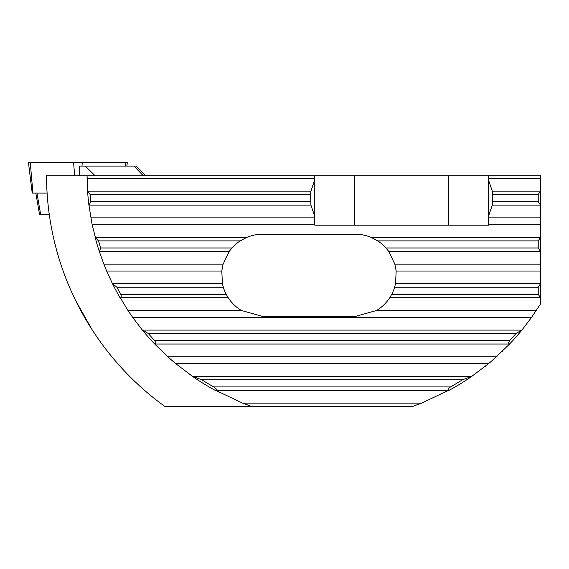 <?xml version="1.0" encoding="UTF-8"?>
<svg xmlns="http://www.w3.org/2000/svg" width="569" height="569" viewBox="0 0 569 569"><rect width="100%" height="100%" fill="white"/><g stroke="black" fill="none" stroke-linecap="round" stroke-linejoin="round"><path stroke-width="0.85" d="M47.106 193.104L32.213 193.104L28.45 162.464L127.314 162.464L126.866 166.091M63.23 271.193L63.707 272.515C66.843 281.257 70.769 290.51 75.485 300.268L92.128 329.778L96.822 336.82M314.771 178.389L87.078 178.389A245.083 245.083 0 0 1 87.057 175.736L314.771 175.736L314.771 179.783L310.916 191.156L87.832 191.156L87.057 175.736L46.53 175.736A285.602 285.602 0 0 0 164.967 406.536L412.376 406.536L421.65 403.115L448.571 390.348L215.694 390.348L242.622 403.115L251.896 406.536A245.083 245.083 0 0 1 247.415 404.936M314.771 175.736L354.772 175.736L354.772 225.139M540.55 191.035L540.55 205.217L538.231 201.668L538.231 194.577L540.55 191.035L540.55 175.736L354.772 175.736M509.447 344.16L508.48 342.851L509.611 340.611A242.764 242.764 0 0 0 515.969 333.519L521.972 329.977A245.083 245.083 0 0 1 509.447 344.16L493.167 359.722A245.083 245.083 0 0 1 492 360.732L488.543 363.648L175.729 363.648L167.819 356.799A245.083 245.083 0 0 0 175.729 363.648L192.372 376.287L201.895 379.836A242.764 242.764 0 0 0 213.78 386.927L216.32 389.04L216.341 389.822L215.694 390.348M448.571 390.348L447.952 389.04L450.492 386.927A242.764 242.764 0 0 0 462.377 379.836L471.9 376.287L488.543 363.648A245.083 245.083 0 0 0 490.57 361.948M471.9 376.287A245.083 245.083 0 0 1 448.849 390.476M521.972 329.977L531.624 317.331L540.55 303.917L540.55 271.022L396.173 271.022L394.858 264.172L388.727 251.406L385.995 247.984A41.103 41.103 0 0 0 377.759 240.893L371.337 237.472C366.208 235.31 360.86 234.229 355.291 234.208L262.665 234.208C257.096 234.229 251.754 235.31 246.619 237.472L95.407 237.472L92.157 224.705L88.928 205.217L90.841 201.668A242.764 242.764 0 0 1 90.165 194.577L87.832 191.156M497.854 355.525L495.755 357.432M495.592 357.581L492.441 360.348M492.598 360.213L490.229 362.233L492.598 360.213M487.804 364.26L484.966 366.557L487.804 364.26M485.969 365.753L486.73 365.134M502.235 351.407L502.747 350.796M493.167 359.722L492 360.732M310.916 191.156L310.546 194.577L310.916 205.089L314.771 216.469L314.771 225.139L488.444 225.139L488.444 179.783L492.299 191.156L492.669 194.577L492.299 205.089L488.444 216.469M540.55 205.217L540.55 237.344L538.231 240.893L377.759 240.893M87.583 191.035A245.083 245.083 0 0 0 88.928 205.217M95.13 237.344A245.083 245.083 0 0 0 99.319 251.526L103.864 264.172A245.083 245.083 0 0 0 106.659 271.022L112.477 283.661L116.88 287.21A242.764 242.764 0 0 0 120.728 294.294C121.503 295.837 121.361 296.982 120.287 297.722L127.933 310.489A245.083 245.083 0 0 0 132.648 317.331L142.3 329.977L148.303 333.519A242.764 242.764 0 0 0 154.661 340.611L155.792 342.851L154.825 344.16L167.819 356.799L496.453 356.799M536.339 310.489L376.564 310.489L355.291 316.421L262.665 316.421L241.391 310.489C236.035 307.217 231.64 302.964 228.205 297.722L226.206 294.294A41.103 41.103 0 0 1 223.318 287.21L222.443 283.782L221.782 271.022L223.098 264.172L229.229 251.406L99.319 251.526M99.532 251.406L100.613 247.984A242.764 242.764 0 0 1 98.494 240.893L95.407 237.472M112.477 283.661A245.083 245.083 0 0 0 120.087 297.843M142.3 329.977A245.083 245.083 0 0 0 154.825 344.16M540.55 237.344L540.55 251.526L538.231 247.984L538.231 240.893M215.423 390.476A245.083 245.083 0 0 1 192.372 376.287M241.391 310.489L127.933 310.489L132.648 317.331L531.624 317.331M223.098 264.172L103.864 264.172L106.659 271.022L221.782 271.022M540.55 251.526L540.55 271.022M540.55 297.843L538.231 294.294L538.231 287.21L540.55 283.661M229.229 251.406L231.967 247.984L100.613 247.984M246.619 237.472L240.196 240.893A41.103 41.103 0 0 0 231.967 247.984M540.308 283.782L395.512 283.782L396.173 271.022M395.512 283.782L394.637 287.21A41.103 41.103 0 0 1 391.749 294.294L389.751 297.722C386.315 302.964 381.92 307.217 376.564 310.489M488.444 175.736L488.444 179.783M448.443 175.736L448.443 225.139M314.771 179.783L314.771 216.469M491.95 360.668A245.083 245.083 0 0 0 493.117 359.658M95.115 175.736L85.293 166.091L133.957 166.091L143.281 175.736M49.254 214.335L40.641 214.335C39.176 214.335 39.176 214.335 40.641 214.335L36.957 193.104M133.957 166.091L136.069 166.091L145.721 175.736M85.293 166.091L79.411 166.091L79.468 175.736M143.68 175.736L134.362 166.504M125.194 166.091L125.507 162.464M81.972 166.091L82.292 162.464M74.71 175.736L73.557 162.464M32.924 193.104L30.264 162.464M314.771 224.705L92.157 224.705M314.771 217.856L90.841 217.856M310.916 205.089L89.155 205.089M540.308 237.472L371.337 237.472M540.55 224.705L488.444 224.705M310.546 194.577L90.165 194.577M310.546 201.668L90.841 201.668M421.65 403.115L242.622 403.115M540.55 178.389L488.444 178.389M540.55 217.856L488.444 217.856M521.56 330.098L142.712 330.098M509.234 344.032L155.038 344.032M471.303 376.415L192.969 376.415M540.308 191.156L492.299 191.156M540.308 205.089L492.299 205.089M240.196 240.893L98.494 240.893M538.231 247.984L385.995 247.984M540.308 251.406L388.727 251.406M540.55 264.172L394.858 264.172M222.443 283.782L112.804 283.782M223.318 287.21L116.88 287.21M538.231 287.21L394.637 287.21M226.206 294.294L120.728 294.294M538.231 294.294L391.749 294.294M228.205 297.722L120.287 297.722M540.308 297.722L389.751 297.722M538.231 194.577L492.669 194.577M538.231 201.668L492.669 201.668M515.969 333.519L148.303 333.519M509.611 340.611L154.661 340.611M462.377 379.836L201.895 379.836M450.492 386.927L213.78 386.927M39.517 214.335L35.826 193.104"/></g></svg>
